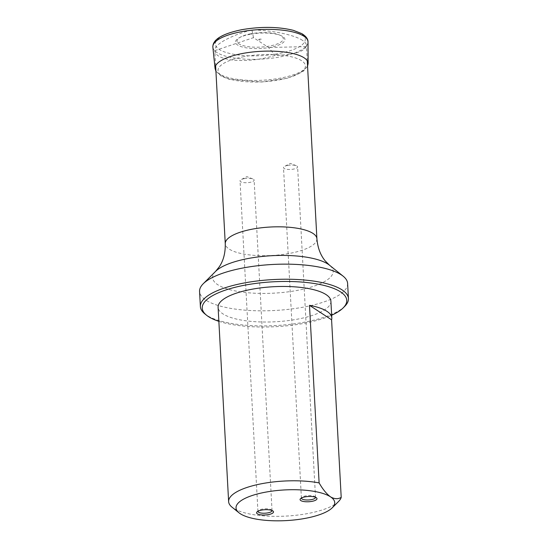 <?xml version="1.0" encoding="UTF-8"?>
<svg xmlns="http://www.w3.org/2000/svg" width="548" height="548" viewBox="0 0 548 548"><rect width="100%" height="100%" fill="white"/><g stroke="black" fill="none" stroke-linecap="round" stroke-linejoin="round"><path stroke-width="0.41" stroke-dasharray="2.74 2.06" d="M259.56 39.161A1.493 0.466 176.9 0 0 259.286 39.977A1.493 0.466 176.9 0 0 261.649 39.531A1.493 0.466 176.9 0 0 259.56 39.161M250.82 33.777A23.174 7.199 176.9 0 0 240.551 37.059A23.174 7.199 176.9 0 0 245.299 46.162A23.174 7.199 176.9 0 0 275.658 44.518A23.174 7.199 176.9 0 0 279.391 34.956A23.174 7.199 176.9 0 0 250.82 33.777M250.237 34.257A24.742 7.686 176.9 0 0 239.271 37.757A24.742 7.686 176.9 0 0 244.34 47.484A24.742 7.686 176.9 0 0 276.747 45.724A24.742 7.686 176.9 0 0 280.74 35.51A24.742 7.686 176.9 0 0 250.237 34.257M244.031 56.65A43.778 13.604 176.9 0 0 235.935 80.501A43.778 13.604 176.9 0 0 305.188 67.568A43.778 13.604 176.9 0 0 244.031 56.65M302.544 40.394C294.427 34.901 272.377 30.318 251.936 29.887C230.708 35.428 214.138 44.546 214.789 50.327L214.823 50.628C215.206 61.362 247.758 63.945 275.158 55.417C293.057 54.916 303.4 51.992 306.188 46.628L306.428 45.258C306.325 43.655 305.031 42.038 302.544 40.394M214.823 50.628L253.512 37.654L268.561 47.512L275.158 55.417M253.512 37.654L251.936 29.887M306.188 46.628L268.561 47.512M330.896 301.188A56.478 17.55 -3.1 0 1 275.445 321.765A56.478 17.55 -3.1 0 1 218.104 307.298M338.637 501.406A56.478 17.55 -3.1 0 1 285.974 516.093A56.478 17.55 -3.1 0 1 232.03 507.181M218.864 321.334A72.363 22.482 176.9 0 0 331.656 315.223M347.617 283.48A74.131 23.03 -3.1 0 1 289.508 309.23A74.131 23.03 -3.1 0 1 205.89 300.133A74.131 23.03 -3.1 0 1 199.568 291.495M344.774 306.291A74.131 23.03 -3.1 0 1 278.124 325.416A74.131 23.03 -3.1 0 1 206.706 315.21A74.131 23.03 -3.1 0 1 204.856 313.874M315.49 497.276A7.062 2.192 176.9 0 0 315.079 496.7A7.062 2.192 176.9 0 0 305.599 495.906A7.062 2.192 176.9 0 0 301.756 497.42A7.062 2.192 176.9 0 0 301.407 498.036M287.7 165.4A7.062 2.192 -3.1 0 1 296.297 165.715A7.062 2.192 -3.1 0 1 297.605 166.887A7.062 2.192 -3.1 0 1 290.673 169.455A7.062 2.192 -3.1 0 1 283.508 167.647A7.062 2.192 -3.1 0 1 284.679 166.345A7.062 2.192 -3.1 0 1 287.7 165.4M272.014 510.51A7.062 2.192 176.9 0 0 271.603 509.935A7.062 2.192 176.9 0 0 262.129 509.14A7.062 2.192 176.9 0 0 258.279 510.654A7.062 2.192 176.9 0 0 257.937 511.277M244.23 178.634A7.062 2.192 -3.1 0 1 252.827 178.949A7.062 2.192 -3.1 0 1 254.128 180.121A7.062 2.192 -3.1 0 1 247.196 182.696A7.062 2.192 -3.1 0 1 240.031 180.888A7.062 2.192 -3.1 0 1 241.202 179.58A7.062 2.192 -3.1 0 1 244.23 178.634M242.072 29.75A45.066 14.001 176.9 0 0 233.736 54.3A45.066 14.001 176.9 0 0 305.031 40.99A45.066 14.001 176.9 0 0 242.072 29.75M212.871 47.162A47.642 14.803 176.9 0 0 261.225 59.143A47.642 14.803 176.9 0 0 308.003 42.011M215.063 68.521A46.607 14.481 176.9 0 0 262.369 80.241A46.607 14.481 176.9 0 0 308.134 63.479M316.908 238.777A45.888 14.255 -3.1 0 1 271.856 255.491A45.888 14.255 -3.1 0 1 225.262 243.737M215.583 271.39A60.362 18.755 176.9 0 0 217.755 284.72A60.362 18.755 176.9 0 0 295.42 290.741A60.362 18.755 176.9 0 0 329.519 265.218M240.551 37.059L239.271 37.757M279.391 34.956L280.74 35.51M215.926 71.254L221.289 76.179L229.276 79.289L261.718 82.022L287.741 78.152L302.749 71.781L307.572 66.287M307.27 60.773L306.428 45.258M215.624 65.739L214.789 50.327M315.504 497.392L297.605 166.887M301.407 498.159L283.508 167.647M296.297 165.715L290.344 163.4L284.679 166.345M272.027 510.626L254.128 180.121M257.93 511.394L240.031 180.888M252.827 178.949L246.867 176.634L241.202 179.58M258.279 510.654L257.012 511.928M271.603 509.935L273 511.058M301.756 497.42L300.489 498.687M315.079 496.7L316.477 497.824"/><path stroke-width="0.82" d="M257.313 513.798A8.473 2.63 -3.1 0 1 257.012 511.928A8.473 2.63 -3.1 0 1 261.629 510.106A8.473 2.63 -3.1 0 1 273 511.058A8.473 2.63 -3.1 0 1 268.219 514.64A8.473 2.63 -3.1 0 1 257.313 513.798M300.79 500.557A8.473 2.63 -3.1 0 1 300.489 498.687A8.473 2.63 -3.1 0 1 305.106 496.872A8.473 2.63 -3.1 0 1 316.477 497.824A8.473 2.63 -3.1 0 1 311.689 501.406A8.473 2.63 -3.1 0 1 300.79 500.557M330.519 496.844A49.423 15.351 -3.1 0 1 332.294 507.756A49.423 15.351 -3.1 0 1 286.214 520.6A49.423 15.351 -3.1 0 1 239.017 512.805A49.423 15.351 -3.1 0 1 266.938 491.912A49.423 15.351 -3.1 0 1 330.519 496.844C334.41 499.112 337.972 499.297 341.205 497.379L331.588 319.806A56.478 17.55 176.9 0 0 331.807 317.936A56.478 17.55 176.9 0 0 326.992 311.36A56.478 17.55 176.9 0 0 309.497 305.325L319.114 482.904C322.786 489.33 326.587 493.974 330.519 496.844M239.017 512.805L232.03 507.181A56.478 17.55 -3.1 0 1 228.626 501.625L218.104 307.298A56.478 17.55 -3.1 0 1 262.376 287.673A56.478 17.55 -3.1 0 1 326.081 294.612A56.478 17.55 -3.1 0 1 330.896 301.188L331.807 317.936M341.205 497.379A56.478 17.55 -3.1 0 1 338.637 501.406L332.294 507.756M228.626 501.625A56.478 17.55 -3.1 0 1 259.512 484.144A56.478 17.55 -3.1 0 1 319.114 482.904M331.656 315.223A72.363 22.482 176.9 0 0 343.185 307.88A72.363 22.482 176.9 0 0 273.281 281.795A72.363 22.482 176.9 0 0 206.603 315.278A72.363 22.482 176.9 0 0 208.404 316.58A72.363 22.482 176.9 0 0 218.864 321.334M206.603 315.278L204.856 313.874A74.131 23.03 -3.1 0 1 200.383 306.572L199.568 291.495A74.131 23.03 -3.1 0 1 203.226 283.761A74.131 23.03 -3.1 0 1 269.876 264.636A74.131 23.03 -3.1 0 1 341.294 274.849A74.131 23.03 -3.1 0 1 343.144 276.185A74.131 23.03 -3.1 0 1 347.617 283.48L348.432 298.557A74.131 23.03 -3.1 0 1 344.774 306.291L343.185 307.88M200.383 306.572A74.131 23.03 -3.1 0 1 273.164 279.569A74.131 23.03 -3.1 0 1 348.432 298.557M309.497 305.325L331.588 319.806M301.407 498.036A7.062 2.192 176.9 0 0 301.407 498.159A7.062 2.192 176.9 0 0 308.572 499.968A7.062 2.192 176.9 0 0 315.504 497.392A7.062 2.192 176.9 0 0 315.49 497.276M257.937 511.277A7.062 2.192 176.9 0 0 257.93 511.394A7.062 2.192 176.9 0 0 265.095 513.202A7.062 2.192 176.9 0 0 272.027 510.626A7.062 2.192 176.9 0 0 272.014 510.51M241.175 31.75A47.642 14.803 176.9 0 0 212.871 47.162C212.562 39.572 222.2 33.743 241.778 29.688C260.93 26.441 278.11 26.646 293.303 30.318L301.784 33.62C306.037 36.209 308.106 39.004 308.003 42.011A47.642 14.803 176.9 0 0 241.175 31.75M307.572 66.287L308.134 63.479A46.607 14.481 176.9 0 0 242.75 53.444A46.607 14.481 176.9 0 0 215.063 68.521L212.871 47.162M215.624 65.739L225.262 243.737A45.888 14.255 -3.1 0 1 261.238 227.797A45.888 14.255 -3.1 0 1 312.997 233.427A45.888 14.255 -3.1 0 1 316.908 238.777L307.27 60.773M343.144 276.185L329.519 265.218A60.362 18.755 176.9 0 0 328.019 264.129A60.362 18.755 176.9 0 0 269.863 255.813A60.362 18.755 176.9 0 0 215.583 271.39L203.226 283.761M308.134 63.479L308.003 42.011M215.063 68.521L215.926 71.254M329.519 265.218L325.396 261.101C320.553 255.409 317.724 247.963 316.908 238.777M225.262 243.737C225.447 252.964 223.44 260.67 219.241 266.855L215.583 271.39"/></g></svg>
